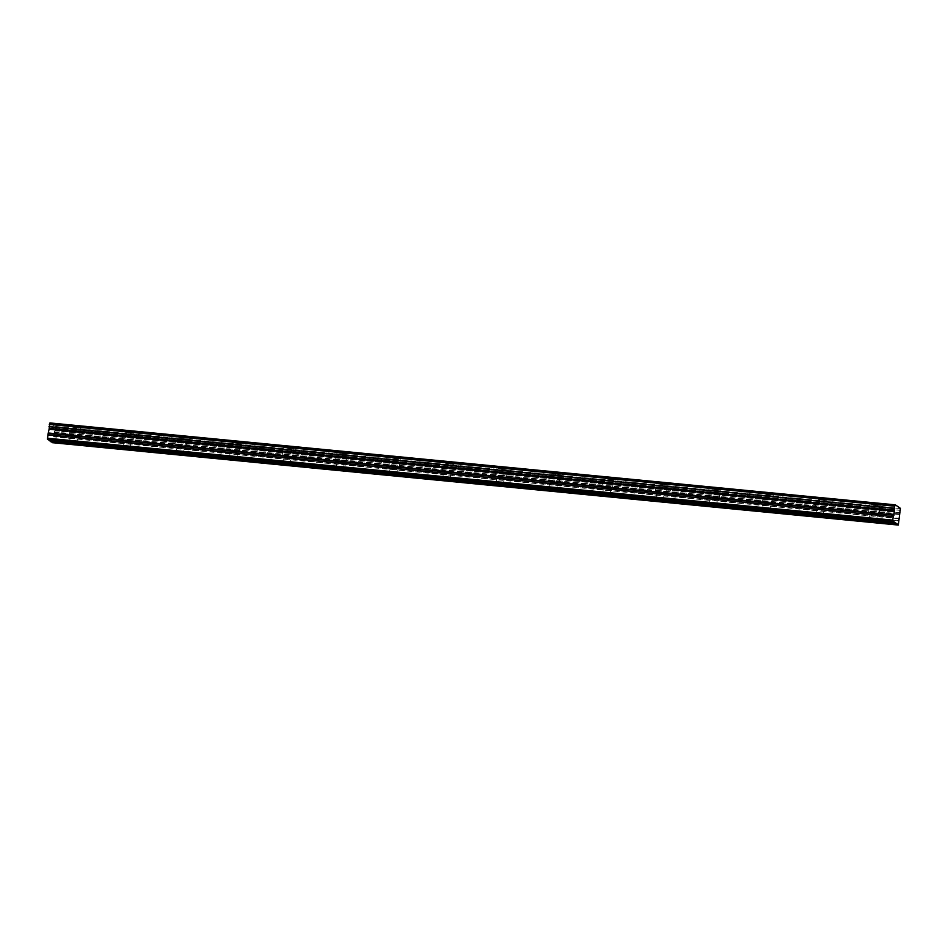 <?xml version="1.0" encoding="UTF-8"?>
<svg xmlns="http://www.w3.org/2000/svg" width="948" height="948" viewBox="0 0 948 948"><rect width="100%" height="100%" fill="white"/><g stroke="black" fill="none" stroke-linecap="round" stroke-linejoin="round"><path stroke-width="0.71" stroke-dasharray="4.74 3.56" d="M76.67 427.797A5.297 0.747 7.8 0 1 70.105 426.173A5.297 0.747 7.8 0 1 74.027 425.984A5.297 0.747 7.8 0 1 80.592 427.619A5.297 0.747 7.8 0 1 76.67 427.797M75.461 436.625A5.297 0.747 7.8 0 1 68.896 435.002A5.297 0.747 7.8 0 1 72.818 434.812A5.297 0.747 7.8 0 1 79.383 436.436A5.297 0.747 7.8 0 1 75.461 436.625M876.343 505.284A5.297 0.747 7.8 0 1 869.778 503.661A5.297 0.747 7.8 0 1 873.712 503.471A5.297 0.747 7.8 0 1 880.277 505.094A5.297 0.747 7.8 0 1 876.343 505.284M875.134 514.112A5.297 0.747 7.8 0 1 868.569 512.477A5.297 0.747 7.8 0 1 872.504 512.299A5.297 0.747 7.8 0 1 879.069 513.923A5.297 0.747 7.8 0 1 875.134 514.112M823.03 500.117A5.297 0.747 7.8 0 1 816.465 498.494A5.297 0.747 7.8 0 1 820.399 498.304A5.297 0.747 7.8 0 1 826.964 499.928A5.297 0.747 7.8 0 1 823.03 500.117M821.821 508.946A5.297 0.747 7.8 0 1 815.256 507.322A5.297 0.747 7.8 0 1 819.19 507.133A5.297 0.747 7.8 0 1 825.755 508.756A5.297 0.747 7.8 0 1 821.821 508.946M769.729 494.951A5.297 0.747 7.8 0 1 763.164 493.327A5.297 0.747 7.8 0 1 767.086 493.138A5.297 0.747 7.8 0 1 773.651 494.761A5.297 0.747 7.8 0 1 769.729 494.951M768.508 503.779A5.297 0.747 7.8 0 1 761.955 502.156A5.297 0.747 7.8 0 1 765.877 501.966A5.297 0.747 7.8 0 1 772.442 503.589A5.297 0.747 7.8 0 1 768.508 503.779M716.415 489.784A5.297 0.747 7.8 0 1 709.851 488.161A5.297 0.747 7.8 0 1 713.773 487.971A5.297 0.747 7.8 0 1 720.338 489.595A5.297 0.747 7.8 0 1 716.415 489.784M715.207 498.612A5.297 0.747 7.8 0 1 708.642 496.989A5.297 0.747 7.8 0 1 712.564 496.799A5.297 0.747 7.8 0 1 719.129 498.423A5.297 0.747 7.8 0 1 715.207 498.612M663.102 484.618A5.297 0.747 7.8 0 1 656.537 482.994A5.297 0.747 7.8 0 1 660.46 482.805A5.297 0.747 7.8 0 1 667.025 484.428A5.297 0.747 7.8 0 1 663.102 484.618M661.894 493.446A5.297 0.747 7.8 0 1 655.329 491.822A5.297 0.747 7.8 0 1 659.251 491.633A5.297 0.747 7.8 0 1 665.816 493.256A5.297 0.747 7.8 0 1 661.894 493.446M609.789 479.451A5.297 0.747 7.8 0 1 603.224 477.828A5.297 0.747 7.8 0 1 607.147 477.638A5.297 0.747 7.8 0 1 613.712 479.261A5.297 0.747 7.8 0 1 609.789 479.451M608.58 488.279A5.297 0.747 7.8 0 1 602.016 486.656A5.297 0.747 7.8 0 1 605.938 486.466A5.297 0.747 7.8 0 1 612.503 488.09A5.297 0.747 7.8 0 1 608.58 488.279M556.476 474.284A5.297 0.747 7.8 0 1 549.911 472.661A5.297 0.747 7.8 0 1 553.833 472.471A5.297 0.747 7.8 0 1 560.398 474.095A5.297 0.747 7.8 0 1 556.476 474.284M555.267 483.113A5.297 0.747 7.8 0 1 548.702 481.489A5.297 0.747 7.8 0 1 552.625 481.3A5.297 0.747 7.8 0 1 559.19 482.923A5.297 0.747 7.8 0 1 555.267 483.113M503.163 469.118A5.297 0.747 7.8 0 1 496.598 467.494A5.297 0.747 7.8 0 1 500.52 467.317A5.297 0.747 7.8 0 1 507.085 468.94A5.297 0.747 7.8 0 1 503.163 469.118M501.954 477.946A5.297 0.747 7.8 0 1 495.389 476.323A5.297 0.747 7.8 0 1 499.312 476.133A5.297 0.747 7.8 0 1 505.877 477.768A5.297 0.747 7.8 0 1 501.954 477.946M449.85 463.963A5.297 0.747 7.8 0 1 443.285 462.328A5.297 0.747 7.8 0 1 447.219 462.15A5.297 0.747 7.8 0 1 453.784 463.773A5.297 0.747 7.8 0 1 449.85 463.963M448.641 472.791A5.297 0.747 7.8 0 1 442.076 471.156A5.297 0.747 7.8 0 1 445.998 470.978A5.297 0.747 7.8 0 1 452.563 472.602A5.297 0.747 7.8 0 1 448.641 472.791M396.537 458.796A5.297 0.747 7.8 0 1 389.972 457.173A5.297 0.747 7.8 0 1 393.906 456.983A5.297 0.747 7.8 0 1 400.471 458.607A5.297 0.747 7.8 0 1 396.537 458.796M395.328 467.625A5.297 0.747 7.8 0 1 388.763 466.001A5.297 0.747 7.8 0 1 392.697 465.812A5.297 0.747 7.8 0 1 399.262 467.435A5.297 0.747 7.8 0 1 395.328 467.625M343.223 453.63A5.297 0.747 7.8 0 1 336.67 452.006A5.297 0.747 7.8 0 1 340.593 451.817A5.297 0.747 7.8 0 1 347.158 453.44A5.297 0.747 7.8 0 1 343.223 453.63M342.015 462.458A5.297 0.747 7.8 0 1 335.45 460.835A5.297 0.747 7.8 0 1 339.384 460.645A5.297 0.747 7.8 0 1 345.949 462.269A5.297 0.747 7.8 0 1 342.015 462.458M289.922 448.463A5.297 0.747 7.8 0 1 283.357 446.84A5.297 0.747 7.8 0 1 287.28 446.65A5.297 0.747 7.8 0 1 293.844 448.274A5.297 0.747 7.8 0 1 289.922 448.463M288.713 457.291A5.297 0.747 7.8 0 1 282.149 455.668A5.297 0.747 7.8 0 1 286.071 455.478A5.297 0.747 7.8 0 1 292.636 457.102A5.297 0.747 7.8 0 1 288.713 457.291M236.609 443.297A5.297 0.747 7.8 0 1 230.044 441.673A5.297 0.747 7.8 0 1 233.966 441.484A5.297 0.747 7.8 0 1 240.531 443.107A5.297 0.747 7.8 0 1 236.609 443.297M235.4 452.125A5.297 0.747 7.8 0 1 228.835 450.501A5.297 0.747 7.8 0 1 232.758 450.312A5.297 0.747 7.8 0 1 239.323 451.935A5.297 0.747 7.8 0 1 235.4 452.125M183.296 438.13A5.297 0.747 7.8 0 1 176.731 436.507A5.297 0.747 7.8 0 1 180.653 436.317A5.297 0.747 7.8 0 1 187.218 437.94A5.297 0.747 7.8 0 1 183.296 438.13M182.087 446.958A5.297 0.747 7.8 0 1 175.522 445.335A5.297 0.747 7.8 0 1 179.445 445.145A5.297 0.747 7.8 0 1 186.009 446.769A5.297 0.747 7.8 0 1 182.087 446.958M129.983 432.963A5.297 0.747 7.8 0 1 123.418 431.34A5.297 0.747 7.8 0 1 127.34 431.15A5.297 0.747 7.8 0 1 133.905 432.774A5.297 0.747 7.8 0 1 129.983 432.963M128.774 441.792A5.297 0.747 7.8 0 1 122.209 440.168A5.297 0.747 7.8 0 1 126.131 439.979A5.297 0.747 7.8 0 1 132.696 441.602A5.297 0.747 7.8 0 1 128.774 441.792M900.256 512.69L54.877 430.783L55.031 426.422L900.41 508.329M73.221 435.085L70.472 435.215L77.807 436.222L73.221 435.085M872.895 512.572L870.145 512.702L877.493 513.709L872.895 512.572M819.582 507.405L816.832 507.536L824.179 508.543L819.582 507.405M766.268 502.239L763.519 502.369L770.866 503.376L766.268 502.239M712.955 497.072L710.206 497.202L714.804 498.34L717.553 498.21L712.955 497.072M659.642 491.905L656.905 492.036L661.491 493.173L664.24 493.043L659.642 491.905M606.341 486.739L603.592 486.869L610.927 487.876L606.341 486.739M553.028 481.572L550.278 481.703L557.614 482.71L553.028 481.572M499.714 476.406L496.965 476.536L504.312 477.543L499.714 476.406M446.401 471.239L443.652 471.381L448.25 472.519L450.999 472.377L446.401 471.239M393.088 466.084L390.339 466.215L397.686 467.222L393.088 466.084M339.775 460.918L337.026 461.048L344.373 462.055L339.775 460.918M286.462 455.751L283.713 455.881L288.311 457.019L291.06 456.889L286.462 455.751M233.149 450.584L230.4 450.715L234.997 451.852L237.747 451.722L233.149 450.584M179.836 445.418L177.098 445.548L181.684 446.686L184.433 446.555L179.836 445.418M126.534 440.251L123.785 440.382L131.12 441.389L126.534 440.251M49.971 422.938L55.031 426.422M54.937 430.653L900.304 512.56M899.688 513.994L54.309 432.087L54.877 430.783M54.309 432.087L53.787 438.829L899.166 520.736M52.934 443.154L53.787 438.829M899.486 514.551L54.119 432.644M53.337 442.301L898.716 524.208M51.251 441.721L896.618 523.628M48.348 439.73L893.727 521.625M899.581 514.207L54.202 432.3M900.446 508.59L55.067 426.683M55.221 428.33L900.588 510.237M900.6 510.403L55.233 428.496M54.344 431.956L899.723 513.863M53.598 436.424L898.977 518.331M898.965 518.722L53.586 436.815M899.154 520.938L53.787 439.031M68.896 435.002L70.105 426.173M868.569 512.477L869.778 503.661M815.256 507.322L816.465 498.494M761.955 502.156L763.164 493.327M708.642 496.989L709.851 488.161M655.329 491.822L656.537 482.994M602.016 486.656L603.224 477.828M548.702 481.489L549.911 472.661M495.389 476.323L496.598 467.494M442.076 471.156L443.285 462.328M388.763 466.001L389.972 457.173M335.45 460.835L336.67 452.006M282.149 455.668L283.357 446.84M228.835 450.501L230.044 441.673M175.522 445.335L176.731 436.507M122.209 440.168L123.418 431.34M69.405 443.012L70.472 435.215M869.079 520.488L870.145 512.702M815.766 515.321L816.832 507.536M762.453 510.154L763.519 502.369M709.14 504.988L710.206 497.202M655.838 499.821L656.905 492.036M602.525 494.666L603.592 486.869M549.212 489.5L550.278 481.703M495.899 484.333L496.965 476.536M442.586 479.167L443.652 471.381M389.273 474L390.339 466.215M335.959 468.833L337.026 461.048M282.646 463.667L283.713 455.881M229.333 458.5L230.4 450.715M176.032 453.334L177.098 445.548M122.719 448.179L123.785 440.382M79.383 436.436L80.592 427.619M879.069 513.923L880.277 505.094M825.755 508.756L826.964 499.928M772.442 503.589L773.651 494.761M719.129 498.423L720.338 489.595M665.816 493.256L667.025 484.428M612.503 488.09L613.712 479.261M559.19 482.923L560.398 474.095M505.877 477.768L507.085 468.94M452.563 472.602L453.784 463.773M399.262 467.435L400.471 458.607M345.949 462.269L347.158 453.44M292.636 457.102L293.844 448.274M239.323 451.935L240.531 443.107M186.009 446.769L187.218 437.94M132.696 441.602L133.905 432.774M76.741 444.019L77.807 436.222M876.426 521.495L877.493 513.709M823.113 516.328L824.179 508.543M769.8 511.162L770.866 503.376M716.487 505.995L717.553 498.21M663.173 500.828L664.24 493.043M609.86 495.662L610.927 487.876M556.547 490.507L557.614 482.71M503.246 485.34L504.312 477.543M449.933 480.174L450.999 472.377M396.62 475.007L397.686 467.222M343.306 469.841L344.373 462.055M289.993 464.674L291.06 456.889M236.68 459.507L237.747 451.722M183.367 454.341L184.433 446.555M130.054 449.174L131.12 441.389"/><path stroke-width="1.42" d="M49.96 422.938L895.339 504.846L49.877 423.116L895.339 504.846L900.41 508.329L898.301 525.062L897.543 524.256L52.211 442.657L898.301 525.062M49.308 440.666L72.155 442.882L69.405 443.012L74.003 444.15L51.145 441.934L48.727 439.991M47.898 434.788L49.178 428.851L894.557 510.759L893.265 516.684L47.898 434.788L47.519 439.445L893.727 521.625L897.543 524.256M896.524 523.841L869.079 520.488L894.675 522.573M820.364 516.459L815.766 515.321L818.515 515.191L72.155 442.882L76.741 444.019L74.003 444.15L127.305 449.316L122.719 448.179L125.468 448.049L130.054 449.174L127.305 449.316L180.618 454.471L176.032 453.334L178.769 453.203L183.367 454.341L180.618 454.471L233.931 459.638L229.333 458.5L232.082 458.37L236.68 459.507L233.931 459.638L287.244 464.804L282.646 463.667L285.395 463.536L289.993 464.674L287.244 464.804L340.557 469.971L335.959 468.833L338.709 468.703L343.306 469.841L340.557 469.971L393.87 475.138L389.273 474L392.022 473.87L396.62 475.007L393.87 475.138L447.183 480.304L442.586 479.167L445.335 479.036L449.933 480.174L447.183 480.304L500.497 485.471L495.899 484.333L498.648 484.203L503.246 485.34L500.497 485.471L553.81 490.637L549.212 489.5L551.961 489.369L556.547 490.507L553.81 490.637L607.111 495.792L602.525 494.666L605.274 494.524L609.86 495.662L607.111 495.792L660.424 500.959L655.838 499.821L658.576 499.691L663.173 500.828L660.424 500.959L713.737 506.125L709.14 504.988L711.889 504.857L716.487 505.995L713.737 506.125L767.05 511.292L762.453 510.154L765.202 510.024L769.8 511.162L767.05 511.292L873.677 521.625L876.426 521.495L871.828 520.357L818.515 515.191L823.113 516.328L820.364 516.459M49.877 423.116L49.154 428.543L894.521 510.451L49.154 428.389M895.244 505.023L894.711 506.196L49.343 424.289M49.284 424.42L894.711 506.196M894.663 506.327L894.367 508.484L49 426.576M49.012 426.742L894.367 508.484M894.379 508.649L894.521 510.297M47.85 434.954L893.265 516.684M893.217 516.861L892.767 520.12L893.62 521.838M52.211 442.657L897.578 524.564M894.639 522.265L49.272 440.358M47.519 439.445L892.898 521.341M47.4 438.225L892.767 520.12M49.166 429.243L894.545 511.15M48.561 433.366L893.94 515.274M894.023 514.93L48.656 433.023"/></g></svg>
